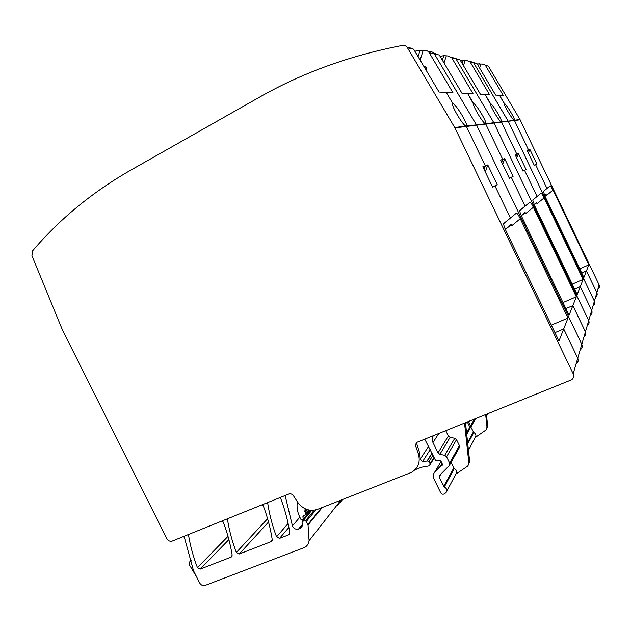 <?xml version="1.0" encoding="UTF-8"?>
<svg xmlns="http://www.w3.org/2000/svg" width="631" height="631" viewBox="0 0 631 631"><rect width="100%" height="100%" fill="white"/><g stroke="black" fill="none" stroke-linecap="round" stroke-linejoin="round"><path stroke-width="0.95" d="M598.03 289.069C599.411 287.949 599.773 286.569 599.127 284.928L520.015 119.551L488.418 66.216L482.005 63.944L480.838 64.149L479.56 67.974M546.099 194.435L544.679 195.594L546.099 194.427L546.572 195.397L553.056 190.057L550.287 185.743L543.346 191.477M544.758 195.768L546.178 194.593M480.838 64.149L479.205 63.778L478.44 66.081M479.205 63.778L477.281 64.133M550.287 185.743L543.354 191.406L546.959 188.432L535.545 164.565L536.815 163.902L529.788 149.216L528.439 149.721L514.486 120.56L514.439 119.44C513.24 115.599 505.77 103.618 504.461 103.61L499.539 95.297L503.262 95.502L485.523 65.553M529.788 149.216L528.423 153.081M599.127 284.928L596.855 292.705C597.533 294.409 597.147 295.844 595.719 297.012C597.147 295.844 597.533 294.409 596.855 292.705L586.444 270.944L588.833 264.854L579.731 268.869M588.833 264.854L553.056 190.057M573.193 373.765L454.943 127.896L407.468 47.782C406.238 45.913 404.542 45.124 402.381 45.424C349.826 55.591 302.162 72.873 259.373 97.253L130.365 170.37C92.047 192.376 59.424 219.241 32.504 250.964L31.944 255.721L62.374 329.8L166.765 538.551C168.114 540.775 169.881 541.635 172.089 541.122L290.039 493.537L292.705 494.609L297.611 502.166C302.983 509.304 309.569 511.725 317.369 509.422L411.373 472.414C418.25 468.312 420.585 462.168 418.392 453.989L415.395 445.21L416.578 442.473L571.607 379.799C573.626 378.198 574.163 376.186 573.193 373.765L577.744 358.171L563.704 328.948L577.744 358.171C578.651 360.459 578.154 362.368 576.237 363.882C578.154 362.368 578.651 360.459 577.744 358.171L581.798 344.289L476.626 125.206L581.798 344.289C582.658 346.451 582.176 348.257 580.37 349.708C582.176 348.257 582.658 346.451 581.798 344.289L585.434 331.835L572.853 305.609L585.434 331.835C586.246 333.894 585.797 335.605 584.069 336.993C585.797 335.605 586.246 333.894 585.434 331.835L588.707 320.611L494.018 123.061L588.707 320.611C589.48 322.567 589.054 324.2 587.414 325.525C589.054 324.2 589.48 322.567 588.707 320.611L591.681 310.436L580.283 286.648L591.681 310.436C592.414 312.298 592.004 313.867 590.442 315.129C592.004 313.867 592.414 312.298 591.681 310.436L594.386 301.176L508.263 121.294L594.386 301.176C595.088 302.951 594.694 304.45 593.195 305.672C594.694 304.45 595.088 302.951 594.386 301.176L596.855 292.705L586.444 270.944L583.872 277.506L545.271 196.872L543.346 191.422L546.959 188.432L535.545 164.565L534.244 165.243L527.059 150.241L528.439 149.721L527.753 151.677L528.439 149.721L514.486 120.56L513.318 119.574C510.29 116.151 504.074 105.322 504.319 103.784L499.539 95.297L495.627 95.092L476.973 63.605L469.503 61.199M586.444 270.944L581.719 273.018L586.444 270.944M514.368 120.537L508.263 121.294L473.66 62.855L508.113 121.002L501.677 121.783L501.503 120.939C500.273 116.696 492.125 103.689 490.524 103.626L485.136 94.524L489.585 94.768L470.213 62.067L466.38 60.308L460.472 60.592M473.707 62.863L473.368 62.437M501.361 122.146L494.018 123.061L455.968 58.825L459.967 59.732L480.436 94.271L485.136 94.524L490.326 103.855C490.074 105.716 496.778 117.398 500.162 121.097L501.495 122.169L516.781 154.082L515.125 154.698L523.004 171.135L524.558 170.323L537.068 196.422L532.73 200.011L534.78 206.037L577.191 294.535L580.283 286.648L574.604 289.124L580.283 286.648L583.131 279.391L544.111 197.882C542.581 194.79 541.556 193.236 541.035 193.22L532.722 200.043L537.068 196.422L524.558 170.323L526.08 169.526L518.398 153.483L516.781 154.082L515.953 156.433L516.781 154.082L501.495 122.169L514.013 120.284M583.131 279.391L572.222 284.163M518.398 153.483L516.765 158.113M544.111 197.882L537.068 203.679L536.547 202.63L534.126 204.618M534.212 204.807L536.634 202.803M465.11 60.537L463.446 65.6M463.17 60.095L462.097 63.337M456.599 58.967L455.653 58.367M440.099 56.364L443.845 55.654L447.592 55.938L451.796 57.878L473.14 93.885L467.721 93.593L473.416 103.965C473.155 106.26 480.42 118.92 484.245 122.942L485.791 124.118L502.694 159.351L500.675 160.1L509.391 178.273L511.291 177.272L525.11 206.085L519.778 210.541C519.747 211.732 520.488 213.948 522.003 217.206L569.067 315.255L572.853 305.609L565.881 308.606L572.853 305.609L576.308 296.807L533.376 207.26C531.688 203.868 530.545 202.172 529.937 202.188L519.794 210.47L525.11 206.085L511.291 177.272L513.145 176.301L504.658 158.618L502.694 159.351L501.692 162.222L502.694 159.351L485.791 124.118L494.018 123.061L455.968 58.825L451.157 57.05M470.063 428.299L470.616 425.783L468.533 421.508M475.222 437.535L486.256 429.814L486.982 427.155L485.673 414.599M468.462 450.297L475.317 437.346C476.476 435.366 475.963 433.765 473.786 432.558L470.844 427.077M340.425 502.623L342.349 499.602M485.917 124.062L485.878 122.753C484.663 118.044 475.624 103.721 473.676 103.634L467.721 93.593L461.979 93.285L439.302 55.031L434.388 53.911C433.292 52.247 431.77 51.545 429.829 51.813L428.709 52.018M576.308 296.807L562.978 302.565M504.658 158.618L502.686 164.289M448.373 70.341L449.635 72.462M486.848 428.638L487.637 425.878L486.982 427.155M486.422 414.291L487.637 425.878M533.376 207.26L525.678 213.601L525.102 212.45L521.269 215.597M521.364 215.802L525.205 212.647M446.204 56.198L444.011 62.974M443.845 55.654L442.37 60.213M485.633 124.094L476.626 125.206L434.388 53.911L476.437 124.851L466.766 126.026L466.64 124.977C465.465 119.709 455.33 103.752 452.908 103.65L446.259 92.441L452.987 92.796L429.238 52.736C428.118 51.04 426.564 50.322 424.576 50.59L423.046 50.874L420.12 50.204L414.867 51.229M435.847 54.242L435.974 53.848L434.033 53.398M442.079 463.58L440.627 466.072L442.11 465.465L442.197 463.706L440.99 461.229L439.31 460.133L437.038 460.922L435.485 460.244L424.758 439.176M440.627 466.072L435.067 471.602C433.15 473.771 432.803 476.279 434.041 479.118L440.698 492.748C441.645 494.183 442.844 494.562 444.303 493.876L446.085 492.551C447.411 490.287 446.811 488.433 444.287 486.998L439.152 477.139L439.365 475.632L449.288 465.568L449.643 463.036L446.574 456.757L444.729 455.322L439.862 454.304L438.024 452.877L432.976 442.536C431.88 440.099 432.006 437.819 433.355 435.705M407.468 47.782L413.652 49.186L439.066 92.055L446.259 92.441L452.908 103.65L452.537 104.147C452.301 107.025 460.228 120.813 464.597 125.214L466.435 126.516L485.334 165.843L482.818 166.781L492.574 187.084L494.941 185.845L510.384 217.979L503.696 223.626C503.648 225.054 504.453 227.546 506.109 231.096L558.971 341.016L563.704 328.948L554.949 332.647L563.704 328.948L567.979 318.048L520.283 218.712C518.406 214.95 517.097 213.097 516.363 213.152L503.727 223.484L510.384 217.979L494.941 185.845L497.244 184.638L487.779 164.928L485.334 165.843L484.095 169.447L485.334 165.843L466.435 126.516L485.144 123.794M466.743 434.396L469.535 429.419L469.858 427.132L467.358 421.981M337.719 505.376L341.481 499.949M416.373 442.568L419.465 452.38L420.309 459.052L422.454 461.734L427.368 460.953L429.025 461.584L430.082 463.746L429.806 465.102L428.615 465.954L421.634 467.192L415.04 469.779M455.89 474.039L467.09 466.546L468.036 465.662L468.833 462.744L464.55 423.117M449.824 464.613L459.1 448.049L459.439 445.636L456.521 439.657L454.77 438.293L450.116 437.346L448.365 435.989L445.786 430.689M446.716 491.368L455.992 473.842C457.262 471.665 456.694 469.898 454.288 468.541L451.023 462.468M340.882 500.178L309.087 540.72C308.654 543.614 307.258 545.823 304.891 547.345L205.099 585.434C202.835 586.01 201.005 585.158 199.609 582.87L193.488 570.637L184.473 537.73L183.503 536.516M309.087 540.72L308.031 524.953L306.343 521.427L305.38 520.859L302.462 521.182L302.068 522.563L302.699 524.053L298.55 529.054L300.324 528.344L302.699 524.053M285.109 495.524L292.453 525.875C293.77 528.66 295.805 529.717 298.55 529.054M272.198 540.396L271.125 541.627L272.229 539.584C270.478 528.25 267.512 517.041 263.332 505.959L262.33 504.713M271.125 541.627L239.267 553.971L236.349 552.464C232.224 541.619 229.266 530.584 227.468 519.352L227.452 518.785M289.771 533.526L288.667 534.836L289.787 532.769C288.051 521.348 285.078 510.053 280.874 498.884L279.864 497.638M288.667 534.836L279.541 538.369L276.552 536.847C272.395 525.812 269.445 514.573 267.686 503.128L267.67 502.552M232.105 556.061L231.12 557.126L232.169 555.13C230.378 544.001 227.412 532.998 223.264 522.097L222.278 520.875M231.12 557.126L200.256 569.083L197.408 567.592C193.315 556.936 190.349 546.091 188.519 535.056L188.495 534.504M567.979 318.048L551.336 325.139M487.779 164.928L485.334 172.026M423.977 66.239L425.333 66.555L426.824 68.156L426.43 70.727M468.691 464.377L469.63 461.174L468.833 462.744M465.489 422.738L469.63 461.174M191.524 560.801L190.665 561.022C189.119 561.953 188.787 563.373 189.655 565.289L196.714 577.081M310.389 510.29L302.801 519.826L301.019 519.565L299.757 517.018C297.39 512.135 296.578 507.19 297.311 502.166L297.367 501.795M520.283 218.712L511.78 225.701L511.134 224.423L505.273 229.25M505.376 229.479L511.252 224.644M423.046 50.874L420.12 60.087M420.12 50.204L418.077 56.648M303.282 518.753L302.864 516.844L303.33 515.772L305.483 514.675L305.854 513.326L304.836 511.56L305.057 509.517L306.445 509.327M410.174 48.398L410.316 47.948L407.074 47.207M520.015 119.551L514.628 120.206M520.157 119.819L514.565 120.513M470.213 62.067L473.66 62.855M541.035 193.22L532.714 200.09M500.943 121.87L486.036 123.684M473.786 432.558L467.752 443.703M473.289 432.109L467.618 442.528M475.553 418.676L470.773 427.211M474.346 419.165L470.616 425.783M451.796 57.878L455.968 58.825M529.937 202.188L519.778 210.573M415.395 445.21L416.484 443.64M438.813 433.497L432.976 442.536M442.568 464.44L441.913 465.568M441.945 463.422L440.257 466.317M441.03 461.49L435.067 471.602M454.288 468.541L444.287 486.998M453.736 468.044L443.711 486.469M440.903 474.07L439.152 477.139M459.439 445.636L449.643 463.036M456.521 439.657L446.574 456.757M454.77 438.293L444.729 455.322M450.116 437.346L439.862 454.304M448.365 435.989L438.024 452.877M322.283 507.49L308.031 524.953M321.479 507.805L307.849 524.471M315.871 509.911L306.343 521.427M314.191 510.25L305.38 520.859M311.753 510.384L302.793 521.096M302.612 525.276L299.922 528.526M299.843 517.191L292.453 525.875M285.993 495.161L285.117 496.1M434.294 457.798L430.184 464.479M434.057 457.301L430.082 463.746M433.016 455.18L429.025 461.584M432.117 453.334L427.313 460.985M430.271 449.548L422.454 461.734M428.662 446.251L420.309 459.052M418.392 453.989L419.465 452.38M469.858 427.132L466.585 432.937M466.632 422.273L465.623 424.008M429.238 52.736L434.388 53.911M268.522 522.042L239.267 553.971M267.591 518.721L236.349 552.464M228.461 518.374L227.468 519.352M288.888 527.453L279.541 538.369M288.107 523.509L276.552 536.847M268.601 502.181L267.686 503.128M228.887 539.584L200.256 569.083M228.004 536.358L197.408 567.592M189.584 534.063L188.519 535.056M516.363 213.152L503.696 223.611M426.793 69.584L425.649 69.41M423.803 66.302L425.333 66.555M424.781 66.373L423.74 66.2M304.103 515.377L302.864 516.844M309.316 510.124L305.925 514.139M308.662 509.99L305.854 513.326M307.463 509.674L305.301 512.214M306.666 509.406L304.836 511.56M466.238 126.492L454.943 127.896M465.654 126.161L454.73 127.494M487.826 413.723L486.604 416.026M449.162 71.658L449.564 71.721M442.576 464.668L442.11 465.465M442 463.485L440.43 466.175M311.509 510.376L302.462 521.182M302.509 525.71L300.324 528.344M432.132 453.373L427.368 460.953M432.006 453.113L426.935 461.174M272.15 540.562L271.283 541.556M289.716 533.708L288.84 534.757M232.058 556.195L231.246 557.07M424.702 67.825L426.824 68.156M191.406 560.289L190.665 561.022M310.775 510.329L303.266 519.274"/></g></svg>
